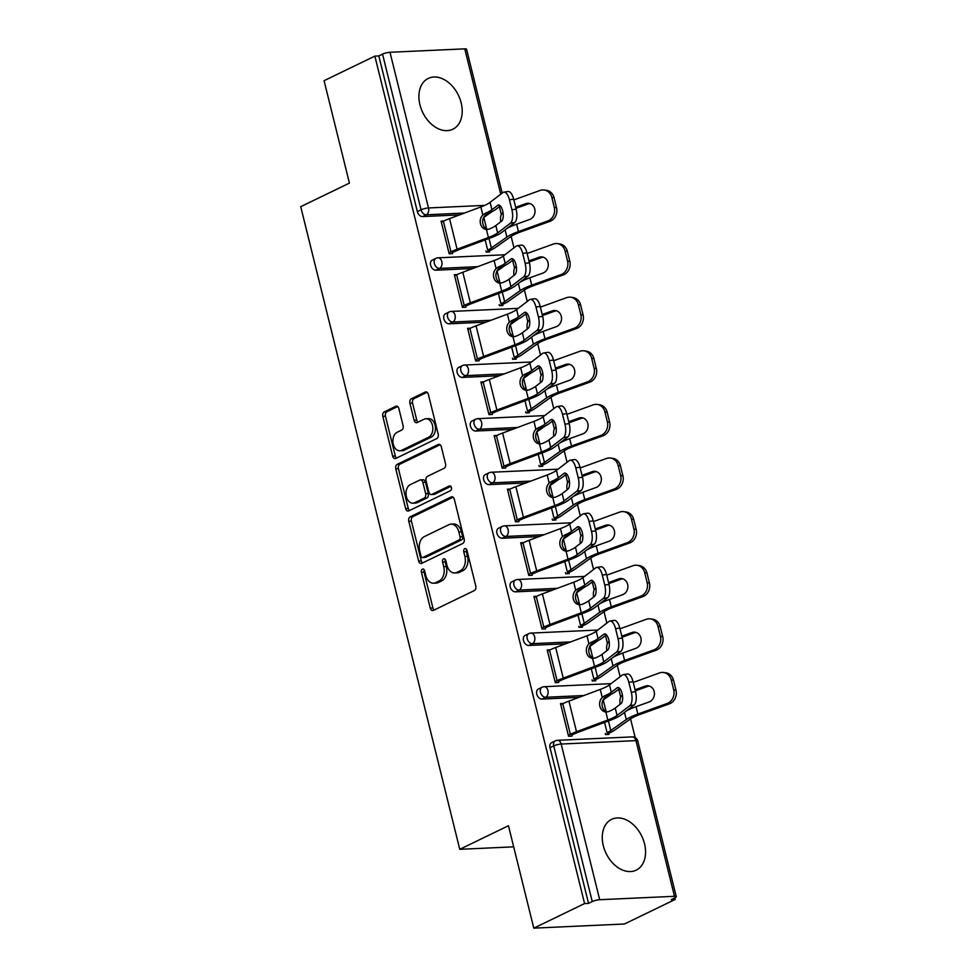 <?xml version="1.0" encoding="UTF-8"?>
<svg xmlns="http://www.w3.org/2000/svg" width="977" height="977" viewBox="0 0 977 977"><rect width="100%" height="100%" fill="white"/><g stroke="black" fill="none" stroke-linecap="round" stroke-linejoin="round"><path stroke-width="1.47" d="M422.418 569.151A2.491 1.698 -92.6 0 0 421.417 572.278L430.283 608.121A3.554 2.418 -92.6 0 0 432.713 610.564A3.554 2.418 -92.6 0 0 433.397 610.393L474.358 590.56A3.554 2.418 -92.6 0 0 475.799 586.09L466.933 550.246A2.491 1.698 -92.6 0 0 465.223 548.537A2.491 1.698 -92.6 0 0 464.759 548.659A2.491 1.698 -92.6 0 0 463.745 551.785L464.893 556.426A11.358 7.743 -92.6 0 1 460.277 570.751L456.87 572.4A11.358 7.743 -92.6 0 1 454.72 572.949A11.358 7.743 -92.6 0 1 446.916 565.133L445.768 560.493A2.491 1.698 -92.6 0 0 444.059 558.783A2.491 1.698 -92.6 0 0 443.582 558.905A2.491 1.698 -92.6 0 0 442.581 562.031L443.729 566.672A11.358 7.743 -92.6 0 1 439.113 580.997L435.705 582.646A11.358 7.743 -92.6 0 1 433.544 583.196A11.358 7.743 -92.6 0 1 425.74 575.38L424.592 570.739A2.491 1.698 -92.6 0 0 422.894 569.029A2.491 1.698 -92.6 0 0 422.418 569.151M424.25 569.896A2.491 1.698 -92.6 0 0 424.055 572.156L432.921 607.999A3.554 2.418 -92.6 0 0 434.142 610.027M466.591 549.404A2.491 1.698 -92.6 0 0 466.395 551.663L467.543 556.304L464.893 556.426M445.427 559.65A2.491 1.698 -92.6 0 0 445.219 561.909L446.367 566.55L443.729 566.672M419.939 104.771A28.211 19.809 64.2 0 0 452.852 129.22A28.211 19.809 64.2 0 0 461.168 102.89A28.211 19.809 64.2 0 0 428.256 78.429A28.211 19.809 64.2 0 0 419.939 104.771M603.298 845.691A28.211 19.809 64.2 0 0 636.21 870.141A28.211 19.809 64.2 0 0 644.527 843.798A28.211 19.809 64.2 0 0 611.614 819.349A28.211 19.809 64.2 0 0 603.298 845.691M398.872 408.594A3.554 2.418 -92.6 0 0 396.43 406.139A3.554 2.418 -92.6 0 0 395.758 406.322L384.266 411.879A3.554 2.418 -92.6 0 0 382.825 416.361L392.669 456.161A3.554 2.418 -92.6 0 0 395.111 458.604A3.554 2.418 -92.6 0 0 395.783 458.433L436.756 438.6A3.554 2.418 -92.6 0 0 438.197 434.118L428.341 394.317A3.554 2.418 -92.6 0 0 425.911 391.875A3.554 2.418 -92.6 0 0 425.239 392.046L411.354 398.775A3.554 2.418 -92.6 0 0 409.913 403.245L414.126 420.281A3.554 2.418 -92.6 0 0 416.568 422.723A3.554 2.418 -92.6 0 0 417.24 422.553L424.116 419.218A9.501 6.473 -92.6 0 1 425.923 418.754A9.501 6.473 -92.6 0 1 432.701 426.607A9.501 6.473 -92.6 0 1 428.585 437.269L401.62 450.324A9.501 6.473 -92.6 0 1 399.813 450.788A9.501 6.473 -92.6 0 1 393.035 442.935A9.501 6.473 -92.6 0 1 397.15 432.274L401.645 430.1A3.554 2.418 -92.6 0 0 403.086 425.618L398.872 408.594M674.484 896.3L635.966 740.627L561.177 744.047L599.695 899.719L674.484 896.3A5.422 1.111 166.1 0 1 676.279 896.678A5.422 1.111 166.1 0 1 674.973 897.802L671.26 899.597L675.229 899.414L624.45 923.998L533.796 928.15L508.455 825.736L459.764 849.318L300.721 206.684L349.424 183.102L324.071 80.7L374.863 56.116L584.588 903.566L588.545 903.383L592.257 901.588L553.727 745.915L550.027 747.71L588.545 903.383M533.796 928.15L584.588 903.566M410.23 516.784A3.554 2.418 -92.6 0 0 408.789 521.266L418.632 561.067A3.554 2.418 -92.6 0 0 421.075 563.509A3.554 2.418 -92.6 0 0 421.746 563.338L462.719 543.505A3.554 2.418 -92.6 0 0 464.16 539.035L454.305 499.223A3.554 2.418 -92.6 0 0 451.875 496.78A3.554 2.418 -92.6 0 0 451.191 496.951L410.23 516.784L412.868 516.662A3.554 2.418 -92.6 0 0 411.427 521.144L421.282 560.945A3.554 2.418 -92.6 0 0 422.491 562.972M405.65 508.614L395.807 468.813A3.554 2.418 -92.6 0 1 397.248 464.331L438.221 444.498A3.554 2.418 -92.6 0 1 438.893 444.327A3.554 2.418 -92.6 0 1 441.323 446.77L445.549 463.806A3.554 2.418 -92.6 0 1 444.095 468.288L427.486 476.324A3.554 2.418 -92.6 0 0 426.045 480.806L428.842 492.103A3.554 2.418 -92.6 0 0 431.284 494.545A3.554 2.418 -92.6 0 0 431.956 494.374L449.249 485.996A2.491 1.698 -92.6 0 1 449.725 485.874A2.491 1.698 -92.6 0 1 451.496 487.926A2.491 1.698 -92.6 0 1 450.421 490.723L408.765 510.886A3.554 2.418 -92.6 0 1 408.093 511.056A3.554 2.418 -92.6 0 1 405.65 508.614L408.301 508.492L398.445 468.691L395.807 468.813M459.764 849.318L513.682 846.839M599.695 899.719A5.422 1.111 166.1 0 0 592.257 901.588M374.863 56.116L378.82 55.933L382.532 54.138A5.422 1.111 -13.9 0 1 389.982 52.269L464.771 48.85A5.422 1.111 -13.9 0 1 466.554 49.229L502.166 193.116M511.142 236.397L513.975 247.84M524.417 290.01L527.25 301.453M537.68 343.623L540.513 355.054M550.955 397.236L553.776 408.667M564.217 450.837L567.051 462.28M577.48 504.45L580.314 515.893M590.755 558.062L593.576 569.506M604.018 611.675L606.851 623.106M617.281 665.276L620.114 676.719M630.556 718.889L635.184 737.598M674.838 897.863L675.229 899.414M608.732 733.324L609.001 734.411L605.569 734.57L605.3 733.483M572.009 736.108L568.565 736.267L560.493 703.611L563.265 703.489M435.852 270.189A5.422 3.81 -115.8 0 1 430.613 265.219A5.422 3.81 -115.8 0 1 432.213 260.151L435.925 258.355A5.422 3.81 -115.8 0 0 434.325 263.424A5.422 3.81 64.2 0 0 439.565 268.394L435.852 270.189L472.807 268.504M502.593 267.136L500.908 267.222M489.33 213.523L487.633 213.609M459.544 214.891L422.589 216.589A5.422 3.81 -115.8 0 1 417.35 211.606L421.063 209.811L382.532 54.138M378.82 55.933L417.35 211.606M550.027 747.71A5.422 3.81 -115.8 0 1 551.626 742.642L555.327 740.847A5.422 3.81 -115.8 0 0 553.727 745.915A5.422 1.111 166.1 0 1 561.177 744.047A5.422 3.7 -92.6 0 0 557.452 740.31A5.422 5.422 0 0 0 555.327 740.847M499.162 304.604L499.43 305.691L502.862 305.532L502.593 304.445M465.87 307.23L462.426 307.376L454.354 274.732L457.126 274.61M462.39 377.415A5.422 3.81 -115.8 0 1 457.151 372.445A5.422 3.81 -115.8 0 1 458.75 367.376L462.463 365.581A5.422 3.81 -115.8 0 0 460.863 370.649A5.422 3.81 64.2 0 0 466.102 375.62L462.39 377.415L499.345 375.718M529.131 374.362L527.433 374.435M525.699 411.83L525.968 412.905L529.4 412.746L529.131 411.671M492.396 414.443L488.964 414.602L480.892 381.958L483.664 381.824M488.927 484.629A5.422 3.81 -115.8 0 1 483.688 479.658A5.422 3.81 -115.8 0 1 485.288 474.59L489.001 472.795A5.422 3.81 -115.8 0 0 487.401 477.863A5.422 3.81 64.2 0 0 492.64 482.833L488.927 484.629L525.882 482.943M555.669 481.576L553.971 481.661M552.225 519.043L552.493 520.13L555.937 519.972L555.669 518.885M518.934 521.669L515.502 521.816L507.417 489.172L510.189 489.05M515.465 591.854A5.422 3.81 -115.8 0 1 510.214 586.884A5.422 3.81 -115.8 0 1 511.814 581.816L515.526 580.02A5.422 3.81 -115.8 0 0 513.926 585.089A5.422 3.81 64.2 0 0 519.166 590.059L515.465 591.854L552.408 590.157M582.194 588.801L580.509 588.875M578.763 626.269L579.031 627.344L582.463 627.185L582.194 626.11M545.471 628.883L542.04 629.041L533.955 596.397L536.727 596.263M541.991 699.08A5.422 3.81 -115.8 0 1 536.752 694.097A5.422 3.81 -115.8 0 1 538.351 689.041L542.064 687.234A5.422 3.81 -115.8 0 0 540.464 692.302A5.422 3.81 64.2 0 0 545.703 697.273L541.991 699.08L578.946 697.383M608.732 696.015L607.035 696.1M558.734 682.496L555.302 682.654L547.218 650.01L549.99 649.876M592.038 679.87L592.294 680.957L595.738 680.798L595.469 679.723M528.728 645.467A5.422 3.81 -115.8 0 1 523.489 640.497A5.422 3.81 -115.8 0 1 525.089 635.429L528.801 633.633A5.422 3.81 -115.8 0 0 527.201 638.689A5.422 3.81 64.2 0 0 532.441 643.672L528.728 645.467L565.683 643.77M595.469 642.414L593.772 642.487M532.209 575.27L528.765 575.429L520.692 542.785L523.464 542.662M565.5 572.656L565.768 573.743L569.2 573.584L568.932 572.498M502.19 538.242A5.422 3.81 -115.8 0 1 496.951 533.271A5.422 3.81 -115.8 0 1 498.551 528.203L502.263 526.408A5.422 3.81 -115.8 0 0 500.664 531.476A5.422 3.81 64.2 0 0 505.903 536.446L502.19 538.242L539.145 536.556M568.932 535.188L567.234 535.262M505.671 468.056L502.239 468.215L494.154 435.559L496.927 435.437M538.962 465.431L539.231 466.517L542.662 466.359L542.394 465.272M475.652 431.028A5.422 3.81 -115.8 0 1 470.413 426.045A5.422 3.81 -115.8 0 1 472.013 420.989L475.726 419.194A5.422 3.81 -115.8 0 0 474.126 424.25A5.422 3.81 64.2 0 0 479.365 429.233L475.652 431.028L512.607 429.33M542.394 427.963L540.708 428.048M479.133 360.831L475.701 360.989L467.617 328.345L470.389 328.223M512.424 358.217L512.693 359.292L516.137 359.145L515.868 358.058M449.127 323.802A5.422 3.81 -115.8 0 1 443.888 318.832A5.422 3.81 -115.8 0 1 445.488 313.764L449.188 311.968A5.422 3.81 -115.8 0 0 447.588 317.036A5.422 3.81 64.2 0 0 452.839 322.007L449.127 323.802L486.082 322.117M515.868 320.749L514.171 320.822M452.595 253.617L449.164 253.776L441.091 221.12L443.863 220.997M485.899 250.991L486.167 252.078L489.599 251.919L489.33 250.833M433.544 583.196L436.194 583.086A11.358 7.743 -92.6 0 0 438.343 582.524L435.705 582.646M446.367 566.55A11.358 7.743 -92.6 0 1 441.763 580.875L438.343 582.524M454.72 572.949L457.358 572.84A11.358 7.743 -92.6 0 0 459.508 572.278L456.87 572.4M467.543 556.304A11.358 7.743 -92.6 0 1 462.927 570.629L459.508 572.278M453.096 497.195L412.868 516.662M420.904 555.815A2.491 1.698 -92.6 0 0 422.614 557.525A2.491 1.698 -92.6 0 0 423.078 557.403L459.043 540A2.491 1.698 -92.6 0 0 460.057 536.861L458.848 531.976A11.358 7.743 -92.6 0 0 451.044 524.148A11.358 7.743 -92.6 0 0 448.883 524.698L424.311 536.605A11.358 7.743 -92.6 0 0 419.695 550.918L420.904 555.815M422.614 557.525L425.251 557.403A2.491 1.698 -92.6 0 0 425.728 557.281L423.078 557.403M451.044 524.148L453.682 524.026A11.358 7.743 -92.6 0 1 461.486 531.854L462.695 536.739A2.491 1.698 -92.6 0 1 461.681 539.878L425.728 557.281M440.114 444.743L399.886 464.209A3.554 2.418 -92.6 0 0 398.445 468.691M431.284 494.545L433.922 494.423A3.554 2.418 -92.6 0 0 434.594 494.252L450.824 486.399M410.242 484.677A9.501 6.473 -92.6 0 0 406.139 495.339A9.501 6.473 -92.6 0 0 412.917 503.179A9.501 6.473 -92.6 0 0 414.712 502.715L424.213 498.123A3.554 2.418 -92.6 0 0 425.654 493.641L422.858 482.345A3.554 2.418 -92.6 0 0 420.415 479.902A3.554 2.418 -92.6 0 0 419.744 480.073L410.242 484.677M412.917 503.179L415.555 503.057A9.501 6.473 -92.6 0 0 417.35 502.593L414.712 502.715M420.415 479.902L423.065 479.78A3.554 2.418 -92.6 0 1 425.496 482.223L428.292 493.519A3.554 2.418 -92.6 0 1 426.851 498.001L417.35 502.593M408.301 508.492A3.554 2.418 -92.6 0 0 409.51 510.519M399.813 450.788L402.463 450.666A9.501 6.473 -92.6 0 0 404.258 450.202L401.62 450.324M425.923 418.754L428.561 418.632A9.501 6.473 -92.6 0 1 435.339 426.485A9.501 6.473 -92.6 0 1 431.236 437.146L404.258 450.202M427.132 392.29L413.992 398.653A3.554 2.418 -92.6 0 0 412.55 403.122L416.764 420.159A3.554 2.418 -92.6 0 0 417.985 422.186M397.651 406.554L386.904 411.757A3.554 2.418 -92.6 0 0 385.463 416.239L395.319 456.039A3.554 2.418 -92.6 0 0 396.528 458.066M673.507 680.261L671.236 679.931A10.857 9.477 -81.9 0 0 663.615 672.494L665.887 672.811A10.857 9.477 98.1 0 1 673.507 680.261L675.974 690.226A10.857 9.477 98.1 0 1 669.367 703.831L640.118 714.382A24.23 4.97 166.1 0 0 634.122 716.874A24.23 4.97 166.1 0 0 630.434 718.974L614.936 729.941A28.944 5.935 -13.9 0 1 610.527 732.457L606.241 734.533M626.294 710.987A28.944 5.935 -13.9 0 1 628.858 709.644A28.944 5.935 -13.9 0 1 636.027 706.676L649.094 701.95A8.317 7.266 98.1 0 0 654.163 691.521A8.317 7.266 98.1 0 0 648.313 685.817A8.317 7.266 98.1 0 0 645.186 686.147L635.074 689.799M604.568 722.406L607.096 732.616A24.23 4.97 166.1 0 0 610.784 730.515L626.281 719.536A28.944 5.935 -13.9 0 1 630.678 717.033A28.944 5.935 -13.9 0 1 637.847 714.065L667.096 703.513A10.857 9.477 -81.9 0 0 673.703 689.896L675.974 690.226M620.139 704.295A8.317 3.774 82.2 0 1 620.7 696.98L622.031 695.38A28.944 5.935 -13.9 0 1 622.41 695.16M602.992 700.082A24.23 4.97 166.1 0 0 603.212 699.923L611.431 694.11M671.236 679.931L673.703 689.896M663.615 672.494A10.857 9.477 -81.9 0 0 659.524 672.921L633.255 682.41M649.436 686.086A8.317 7.266 -81.9 0 0 647.458 686.477L635.343 690.849M618.588 687.637L617.037 687.869A8.317 3.468 81.6 0 1 617.782 687.539A8.317 3.468 81.6 0 1 622.068 693.414A8.317 3.468 81.6 0 1 620.957 703.672L615.229 708.056A24.23 4.97 -13.9 0 1 611.15 710.45A24.23 4.97 -13.9 0 1 608.561 711.61L605.838 711.989A8.317 7.095 96.2 0 1 605.825 711.989A8.317 7.095 96.2 0 1 599.878 706.273A8.317 7.095 96.2 0 1 602.247 697.444L604.653 695.807L607.108 696.064A28.944 5.935 166.1 0 0 610.674 694.488A28.944 5.935 166.1 0 0 615.547 691.618L619.711 688.431M629.86 705.638A10.857 4.531 -98.4 0 0 631.313 692.266L635.538 691.643A10.857 4.531 81.6 0 1 634.085 705.015L629.86 705.638L617.061 715.445A24.23 4.97 -13.9 0 1 612.97 717.839A24.23 4.97 -13.9 0 1 607.828 720.012L576.503 731.7A28.944 5.935 166.1 0 0 570.36 734.301L568.321 735.278M571.765 735.119L573.792 734.142A24.23 4.97 -13.9 0 1 578.946 731.968L610.259 720.281A28.944 5.935 166.1 0 0 616.414 717.68A28.944 5.935 166.1 0 0 621.287 714.822L634.085 705.015M631.313 692.266L628.846 682.3A10.857 4.531 -98.4 0 0 623.253 674.631A10.857 4.531 -98.4 0 0 622.288 675.058L609.489 684.853A24.23 4.97 -13.9 0 1 605.41 687.258A24.23 4.97 -13.9 0 1 600.257 689.42L568.932 701.12A28.944 5.935 166.1 0 0 562.789 703.709L560.761 704.698M617.037 687.869L611.321 692.241A24.23 4.97 -13.9 0 1 607.23 694.647A24.23 4.97 -13.9 0 1 604.653 695.807M607.108 696.064L604.678 697.712A8.317 7.095 -83.8 0 0 602.32 706.542A8.317 7.095 -83.8 0 0 607.047 712.001M623.253 674.631L627.478 674.008A10.857 4.531 81.6 0 1 633.072 681.677L628.846 682.3M635.538 691.643L633.072 681.677M660.232 626.648L657.961 626.318A10.857 9.477 -81.9 0 0 650.352 618.881L652.624 619.21A10.857 9.477 98.1 0 1 660.232 626.648L662.699 636.613A10.857 9.477 98.1 0 1 656.104 650.23L626.855 660.77A24.23 4.97 166.1 0 0 620.847 663.261A24.23 4.97 166.1 0 0 617.159 665.361L601.661 676.34A28.944 5.935 -13.9 0 1 597.265 678.844L592.966 680.932M613.031 657.374A28.944 5.935 -13.9 0 1 615.583 656.031A28.944 5.935 -13.9 0 1 622.752 653.063L635.832 648.349A8.317 7.266 98.1 0 0 640.888 637.908A8.317 7.266 98.1 0 0 635.05 632.204A8.317 7.266 98.1 0 0 631.911 632.534L621.812 636.186M591.305 668.793L593.833 679.003A24.23 4.97 166.1 0 0 597.509 676.902L613.006 665.935A28.944 5.935 -13.9 0 1 617.415 663.42A28.944 5.935 -13.9 0 1 624.584 660.452L653.833 649.9A10.857 9.477 -81.9 0 0 660.428 636.283L662.699 636.613M606.876 650.682A8.317 3.774 82.2 0 1 607.425 643.367L608.756 641.779A28.944 5.935 -13.9 0 1 609.147 641.547M589.729 646.469A24.23 4.97 166.1 0 0 589.949 646.322L598.156 640.497M657.961 626.318L660.428 636.283M650.352 618.881A10.857 9.477 -81.9 0 0 646.261 619.308L619.98 628.797M636.174 632.473A8.317 7.266 -81.9 0 0 634.183 632.864L622.068 637.236M646.969 573.035L644.698 572.705A10.857 9.477 -81.9 0 0 637.077 565.268L639.349 565.598A10.857 9.477 98.1 0 1 646.969 573.035L649.436 583A10.857 9.477 98.1 0 1 642.829 596.617L613.593 607.169A24.23 4.97 166.1 0 0 607.584 609.648A24.23 4.97 166.1 0 0 603.896 611.761L588.398 622.728A28.944 5.935 -13.9 0 1 583.99 625.243L579.703 627.319M599.756 603.762A28.944 5.935 -13.9 0 1 602.32 602.418A28.944 5.935 -13.9 0 1 609.489 599.451L622.557 594.737A8.317 7.266 98.1 0 0 627.625 584.295A8.317 7.266 98.1 0 0 621.787 578.592A8.317 7.266 98.1 0 0 618.649 578.921L608.549 582.573M578.03 615.18L580.558 625.39A24.23 4.97 166.1 0 0 584.246 623.289L599.744 612.323A28.944 5.935 -13.9 0 1 604.152 609.807A28.944 5.935 -13.9 0 1 611.321 606.839L640.558 596.288A10.857 9.477 -81.9 0 0 647.165 582.671L649.436 583M593.613 597.069A8.317 3.774 82.2 0 1 594.163 589.754L595.494 588.166A28.944 5.935 -13.9 0 1 595.872 587.934M576.454 592.856A24.23 4.97 166.1 0 0 576.674 592.709L584.893 586.884M644.698 572.705L647.165 582.671M637.077 565.268A10.857 9.477 -81.9 0 0 632.998 565.707L606.717 575.184M622.911 578.86A8.317 7.266 -81.9 0 0 620.92 579.251L608.805 583.623M633.707 519.422L631.435 519.105A10.857 9.477 -81.9 0 0 623.814 511.667L626.086 511.985A10.857 9.477 98.1 0 1 633.707 519.422L636.174 529.387A10.857 9.477 98.1 0 1 629.567 543.004L600.318 553.556A24.23 4.97 166.1 0 0 594.309 556.047A24.23 4.97 166.1 0 0 590.633 558.148L575.135 569.115A28.944 5.935 -13.9 0 1 570.727 571.63L566.44 573.707M586.493 550.149A28.944 5.935 -13.9 0 1 589.046 548.805A28.944 5.935 -13.9 0 1 596.226 545.838L609.294 541.124A8.317 7.266 98.1 0 0 614.362 530.694A8.317 7.266 98.1 0 0 608.512 524.991A8.317 7.266 98.1 0 0 605.386 525.321L595.274 528.96M564.767 561.567L567.295 571.789A24.23 4.97 166.1 0 0 570.983 569.676L586.481 558.71A28.944 5.935 -13.9 0 1 590.877 556.194A28.944 5.935 -13.9 0 1 598.046 553.226L627.295 542.675A10.857 9.477 -81.9 0 0 633.902 529.07L636.174 529.387M580.338 543.456A8.317 3.774 82.2 0 1 580.888 536.141L582.219 534.553A28.944 5.935 -13.9 0 1 582.61 534.334M563.192 539.243A24.23 4.97 166.1 0 0 563.411 539.096L571.63 533.283M631.435 519.105L633.902 529.07M623.814 511.667A10.857 9.477 -81.9 0 0 619.723 512.095L593.454 521.571M609.636 525.247A8.317 7.266 -81.9 0 0 607.657 525.638L595.543 530.01M620.432 465.821L618.16 465.492A10.857 9.477 -81.9 0 0 610.552 458.054L612.823 458.372A10.857 9.477 98.1 0 1 620.432 465.821L622.899 475.787A10.857 9.477 98.1 0 1 616.304 489.392L587.055 499.943A24.23 4.97 166.1 0 0 581.046 502.434A24.23 4.97 166.1 0 0 577.358 504.535L561.86 515.502A28.944 5.935 -13.9 0 1 557.464 518.018L553.165 520.094M573.23 496.548A28.944 5.935 -13.9 0 1 575.783 495.205A28.944 5.935 -13.9 0 1 582.951 492.237L596.031 487.511A8.317 7.266 98.1 0 0 601.087 477.081A8.317 7.266 98.1 0 0 595.249 471.378A8.317 7.266 98.1 0 0 592.111 471.708L582.011 475.347M551.492 507.967L554.02 518.176A24.23 4.97 166.1 0 0 557.708 516.076L573.206 505.097A28.944 5.935 -13.9 0 1 577.615 502.593A28.944 5.935 -13.9 0 1 584.783 499.626L614.032 489.074A10.857 9.477 -81.9 0 0 620.627 475.457L622.899 475.787M567.075 489.856A8.317 3.774 82.2 0 1 567.625 482.54L568.956 480.94A28.944 5.935 -13.9 0 1 569.347 480.721M549.929 485.642A24.23 4.97 166.1 0 0 550.149 485.484L558.356 479.67M618.16 465.492L620.627 475.457M610.552 458.054A10.857 9.477 -81.9 0 0 606.461 458.482L580.179 467.959M596.373 471.647A8.317 7.266 -81.9 0 0 594.382 472.038L582.268 476.397M607.169 412.209L604.897 411.879A10.857 9.477 -81.9 0 0 597.277 404.441L599.548 404.771A10.857 9.477 98.1 0 1 607.169 412.209L609.636 422.174A10.857 9.477 98.1 0 1 603.029 435.779L573.78 446.33A24.23 4.97 166.1 0 0 567.784 448.822A24.23 4.97 166.1 0 0 564.095 450.922L548.598 461.901A28.944 5.935 -13.9 0 1 544.189 464.405L539.902 466.481M559.955 442.935A28.944 5.935 -13.9 0 1 562.52 441.592A28.944 5.935 -13.9 0 1 569.689 438.624L582.756 433.91A8.317 7.266 98.1 0 0 587.824 423.468A8.317 7.266 98.1 0 0 581.987 417.765A8.317 7.266 98.1 0 0 578.848 418.095L568.748 421.746M538.229 454.354L540.757 464.563A24.23 4.97 166.1 0 0 544.445 462.463L559.943 451.496A28.944 5.935 -13.9 0 1 564.34 448.98A28.944 5.935 -13.9 0 1 571.521 446.013L600.757 435.461A10.857 9.477 -81.9 0 0 607.364 421.844L609.636 422.174M553.812 436.243A8.317 3.774 82.2 0 1 554.362 428.927L555.693 427.34A28.944 5.935 -13.9 0 1 556.072 427.108M536.654 432.029A24.23 4.97 166.1 0 0 536.874 431.871L545.093 426.057M604.897 411.879L607.364 421.844M597.277 404.441A10.857 9.477 -81.9 0 0 593.186 404.869L566.916 414.358M583.098 418.034A8.317 7.266 -81.9 0 0 581.12 418.425L569.005 422.797M605.325 634.024L603.774 634.256A8.317 3.468 81.6 0 1 604.519 633.926A8.317 3.468 81.6 0 1 608.793 639.813A8.317 3.468 81.6 0 1 607.682 650.059L601.966 654.443A24.23 4.97 -13.9 0 1 597.875 656.837A24.23 4.97 -13.9 0 1 595.298 657.997L592.575 658.388A8.317 7.095 96.2 0 1 592.55 658.376A8.317 7.095 96.2 0 1 586.615 652.66A8.317 7.095 96.2 0 1 588.972 643.831L591.378 642.194L593.833 642.463A28.944 5.935 166.1 0 0 597.399 640.875A28.944 5.935 166.1 0 0 602.284 638.018L606.436 634.83M616.585 652.038A10.857 4.531 -98.4 0 0 618.038 638.653L622.264 638.03A10.857 4.531 81.6 0 1 620.81 651.415L616.585 652.038L603.798 661.832A24.23 4.97 -13.9 0 1 599.707 664.226A24.23 4.97 -13.9 0 1 594.566 666.399L563.24 678.099A28.944 5.935 166.1 0 0 557.098 680.688L555.058 681.677M558.49 681.519L560.529 680.529A24.23 4.97 -13.9 0 1 565.671 678.356L596.996 666.668A28.944 5.935 166.1 0 0 603.139 664.067A28.944 5.935 166.1 0 0 608.024 661.209L620.81 651.415M618.038 638.653L615.571 628.687A10.857 4.531 -98.4 0 0 609.99 621.018A10.857 4.531 -98.4 0 0 609.013 621.445L596.226 631.252A24.23 4.97 -13.9 0 1 592.135 633.646A24.23 4.97 -13.9 0 1 586.994 635.819L555.669 647.507A28.944 5.935 166.1 0 0 549.526 650.108L547.486 651.085M603.774 634.256L598.058 638.64A24.23 4.97 -13.9 0 1 593.967 641.034A24.23 4.97 -13.9 0 1 591.378 642.194M593.833 642.463L591.415 644.099A8.317 7.095 -83.8 0 0 589.046 652.929A8.317 7.095 -83.8 0 0 593.784 658.388M609.99 621.018L614.215 620.395A10.857 4.531 81.6 0 1 619.797 628.064L615.571 628.687M622.264 638.03L619.797 628.064M592.05 580.411L590.499 580.643A8.317 3.468 81.6 0 1 591.244 580.314A8.317 3.468 81.6 0 1 595.53 586.2A8.317 3.468 81.6 0 1 594.419 596.458L588.704 600.831A24.23 4.97 -13.9 0 1 584.612 603.236A24.23 4.97 -13.9 0 1 582.023 604.397L579.312 604.775A8.317 7.095 96.2 0 1 579.288 604.775A8.317 7.095 96.2 0 1 573.34 599.048A8.317 7.095 96.2 0 1 575.709 590.23L578.115 588.581L580.57 588.85A28.944 5.935 166.1 0 0 584.136 587.262A28.944 5.935 166.1 0 0 589.009 584.405L593.173 581.217M603.322 598.425A10.857 4.531 -98.4 0 0 604.775 585.052L609.001 584.429A10.857 4.531 81.6 0 1 607.547 597.802L603.322 598.425L590.523 608.219A24.23 4.97 -13.9 0 1 586.444 610.625A24.23 4.97 -13.9 0 1 581.291 612.787L549.978 624.486A28.944 5.935 166.1 0 0 543.823 627.075L541.795 628.064M545.227 627.906L547.267 626.916A24.23 4.97 -13.9 0 1 552.408 624.755L583.733 613.055A28.944 5.935 166.1 0 0 589.876 610.466A28.944 5.935 166.1 0 0 594.749 607.596L607.547 597.802M604.775 585.052L602.308 575.087A10.857 4.531 -98.4 0 0 596.727 567.417A10.857 4.531 -98.4 0 0 595.75 567.832L582.951 577.639A24.23 4.97 -13.9 0 1 578.872 580.033A24.23 4.97 -13.9 0 1 573.719 582.207L542.406 593.894A28.944 5.935 166.1 0 0 536.263 596.495L534.224 597.472M590.499 580.643L584.783 585.028A24.23 4.97 -13.9 0 1 580.704 587.421A24.23 4.97 -13.9 0 1 578.115 588.581M580.57 588.85L578.14 590.487A8.317 7.095 -83.8 0 0 575.783 599.316A8.317 7.095 -83.8 0 0 580.509 604.775M596.727 567.417L600.953 566.794A10.857 4.531 81.6 0 1 606.534 574.464L602.308 575.087M609.001 584.429L606.534 574.464M578.787 526.811L577.236 527.03A8.317 3.468 81.6 0 1 577.981 526.713A8.317 3.468 81.6 0 1 582.268 532.587A8.317 3.468 81.6 0 1 581.144 542.846L575.429 547.218A24.23 4.97 -13.9 0 1 571.35 549.624A24.23 4.97 -13.9 0 1 568.761 550.784L566.037 551.162A8.317 7.095 96.2 0 1 566.025 551.162A8.317 7.095 96.2 0 1 560.077 545.447A8.317 7.095 96.2 0 1 562.447 536.617L564.853 534.969L567.307 535.237A28.944 5.935 166.1 0 0 570.873 533.65A28.944 5.935 166.1 0 0 575.746 530.792L579.911 527.604M590.047 544.812A10.857 4.531 -98.4 0 0 591.512 531.439L595.738 530.816A10.857 4.531 81.6 0 1 594.285 544.189L590.047 544.812L577.26 554.606A24.23 4.97 -13.9 0 1 573.169 557.012A24.23 4.97 -13.9 0 1 568.028 559.186L536.703 570.873A28.944 5.935 166.1 0 0 530.56 573.462L528.52 574.452M531.964 574.293L533.992 573.316A24.23 4.97 -13.9 0 1 539.145 571.142L570.458 559.442A28.944 5.935 166.1 0 0 576.613 556.853A28.944 5.935 166.1 0 0 581.486 553.983L594.285 544.189M591.512 531.439L589.046 521.474A10.857 4.531 -98.4 0 0 583.452 513.804A10.857 4.531 -98.4 0 0 582.487 514.232L569.689 524.026A24.23 4.97 -13.9 0 1 565.61 526.42A24.23 4.97 -13.9 0 1 560.456 528.594L529.131 540.293A28.944 5.935 166.1 0 0 522.988 542.882L520.961 543.871M577.236 527.03L571.521 531.415A24.23 4.97 -13.9 0 1 567.429 533.808A24.23 4.97 -13.9 0 1 564.853 534.969M567.307 535.237L564.877 536.874A8.317 7.095 -83.8 0 0 562.508 545.703A8.317 7.095 -83.8 0 0 567.246 551.162M583.452 513.804L587.678 513.181A10.857 4.531 81.6 0 1 593.271 520.851L589.046 521.474M595.738 530.816L593.271 520.851M565.524 473.198L563.973 473.43A8.317 3.468 81.6 0 1 564.718 473.1A8.317 3.468 81.6 0 1 568.993 478.974A8.317 3.468 81.6 0 1 567.881 489.233L562.166 493.617A24.23 4.97 -13.9 0 1 558.075 496.011A24.23 4.97 -13.9 0 1 555.498 497.171L552.774 497.549A8.317 7.095 96.2 0 1 552.75 497.549A8.317 7.095 96.2 0 1 546.815 491.834A8.317 7.095 96.2 0 1 549.172 483.004L551.578 481.368L554.032 481.624A28.944 5.935 166.1 0 0 557.598 480.049A28.944 5.935 166.1 0 0 562.483 477.179L566.636 473.992M576.784 491.199A10.857 4.531 -98.4 0 0 578.237 477.826L582.463 477.203A10.857 4.531 81.6 0 1 581.01 490.576L576.784 491.199L563.998 501.006A24.23 4.97 -13.9 0 1 559.906 503.399A24.23 4.97 -13.9 0 1 554.753 505.573L523.44 517.26A28.944 5.935 166.1 0 0 517.297 519.862L515.258 520.839M518.689 520.68L520.729 519.703A24.23 4.97 -13.9 0 1 525.87 517.529L557.195 505.83A28.944 5.935 166.1 0 0 563.338 503.24A28.944 5.935 166.1 0 0 568.223 500.383L581.01 490.576M578.237 477.826L575.771 467.861A10.857 4.531 -98.4 0 0 570.189 460.191A10.857 4.531 -98.4 0 0 569.212 460.619L556.426 470.413A24.23 4.97 -13.9 0 1 552.335 472.819A24.23 4.97 -13.9 0 1 547.193 474.981L515.868 486.68A28.944 5.935 166.1 0 0 509.725 489.269L507.686 490.259M563.973 473.43L558.246 477.802A24.23 4.97 -13.9 0 1 554.167 480.208A24.23 4.97 -13.9 0 1 551.578 481.368M554.032 481.624L551.614 483.273A8.317 7.095 -83.8 0 0 549.245 492.103A8.317 7.095 -83.8 0 0 553.983 497.549M570.189 460.191L574.415 459.569A10.857 4.531 81.6 0 1 579.996 467.238L575.771 467.861M582.463 477.203L579.996 467.238M552.249 419.585L550.698 419.817A8.317 3.468 81.6 0 1 551.443 419.487A8.317 3.468 81.6 0 1 555.73 425.361A8.317 3.468 81.6 0 1 554.618 435.62L548.891 440.004A24.23 4.97 -13.9 0 1 544.812 442.398A24.23 4.97 -13.9 0 1 542.223 443.558L539.512 443.937A8.317 7.095 96.2 0 1 539.487 443.937A8.317 7.095 96.2 0 1 533.54 438.221A8.317 7.095 96.2 0 1 535.909 429.392L538.315 427.755L540.769 428.024A28.944 5.935 166.1 0 0 544.336 426.436A28.944 5.935 166.1 0 0 549.208 423.566L553.373 420.391M563.521 437.598A10.857 4.531 -98.4 0 0 564.975 424.213L569.2 423.591A10.857 4.531 81.6 0 1 567.747 436.975L563.521 437.598L550.723 447.393A24.23 4.97 -13.9 0 1 546.644 449.786A24.23 4.97 -13.9 0 1 541.49 451.96L510.165 463.66A28.944 5.935 166.1 0 0 504.022 466.249L501.995 467.238M505.427 467.079L507.466 466.09A24.23 4.97 -13.9 0 1 512.607 463.916L543.933 452.229A28.944 5.935 166.1 0 0 550.075 449.628A28.944 5.935 166.1 0 0 554.948 446.77L567.747 436.975M564.975 424.213L562.508 414.248A10.857 4.531 -98.4 0 0 556.914 406.579A10.857 4.531 -98.4 0 0 555.95 407.006L543.151 416.8A24.23 4.97 -13.9 0 1 539.072 419.206A24.23 4.97 -13.9 0 1 533.918 421.38L502.605 433.067A28.944 5.935 166.1 0 0 496.45 435.657L494.423 436.646M550.698 419.817L544.983 424.189A24.23 4.97 -13.9 0 1 540.904 426.595A24.23 4.97 -13.9 0 1 538.315 427.755M540.769 428.024L538.339 429.66A8.317 7.095 -83.8 0 0 535.982 438.49A8.317 7.095 -83.8 0 0 540.708 443.949M556.914 406.579L561.152 405.956A10.857 4.531 81.6 0 1 566.733 413.625L562.508 414.248M569.2 423.591L566.733 413.625M593.906 358.596L591.635 358.266A10.857 9.477 -81.9 0 0 584.014 350.828L586.285 351.158A10.857 9.477 98.1 0 1 593.906 358.596L596.361 368.561A10.857 9.477 98.1 0 1 589.766 382.178L560.517 392.73A24.23 4.97 166.1 0 0 554.509 395.209A24.23 4.97 166.1 0 0 550.833 397.321L535.323 408.288A28.944 5.935 -13.9 0 1 530.926 410.804L526.627 412.88M546.693 389.322A28.944 5.935 -13.9 0 1 549.245 387.979A28.944 5.935 -13.9 0 1 556.426 385.011L569.493 380.297A8.317 7.266 98.1 0 0 574.549 369.856A8.317 7.266 98.1 0 0 568.712 364.152A8.317 7.266 98.1 0 0 565.585 364.482L555.473 368.134M524.967 400.741L527.495 410.951A24.23 4.97 166.1 0 0 531.183 408.85L546.68 397.883A28.944 5.935 -13.9 0 1 551.077 395.367A28.944 5.935 -13.9 0 1 558.246 392.4L587.495 381.848A10.857 9.477 -81.9 0 0 594.101 368.231L596.361 368.561M540.537 382.63A8.317 3.774 82.2 0 1 541.087 375.315L542.418 373.727A28.944 5.935 -13.9 0 1 542.809 373.495M523.391 378.417A24.23 4.97 166.1 0 0 523.611 378.27L531.83 372.445M591.635 358.266L594.101 368.231M584.014 350.828A10.857 9.477 -81.9 0 0 579.923 351.268L553.641 360.745M569.835 364.421A8.317 7.266 -81.9 0 0 567.845 364.812L555.73 369.184M538.986 365.972L537.435 366.204A8.317 3.468 81.6 0 1 538.18 365.874A8.317 3.468 81.6 0 1 542.467 371.761A8.317 3.468 81.6 0 1 541.343 382.007L535.628 386.391A24.23 4.97 -13.9 0 1 531.549 388.785A24.23 4.97 -13.9 0 1 528.96 389.945L526.237 390.336A8.317 7.095 96.2 0 1 526.224 390.336A8.317 7.095 96.2 0 1 520.277 384.608A8.317 7.095 96.2 0 1 522.634 375.779L525.052 374.142L527.507 374.411A28.944 5.935 166.1 0 0 531.061 372.823A28.944 5.935 166.1 0 0 535.946 369.965L540.11 366.778M550.246 383.985A10.857 4.531 -98.4 0 0 551.7 370.601L555.937 369.978A10.857 4.531 81.6 0 1 554.484 383.363L550.246 383.985L537.46 393.78A24.23 4.97 -13.9 0 1 533.369 396.173A24.23 4.97 -13.9 0 1 528.227 398.347L496.902 410.047A28.944 5.935 166.1 0 0 490.759 412.636L488.72 413.625M492.164 413.466L494.191 412.477A24.23 4.97 -13.9 0 1 499.345 410.303L530.658 398.616A28.944 5.935 166.1 0 0 536.813 396.027A28.944 5.935 166.1 0 0 541.685 393.157L554.484 383.363M551.7 370.601L549.233 360.635A10.857 4.531 -98.4 0 0 543.652 352.966A10.857 4.531 -98.4 0 0 542.687 353.393L529.888 363.2A24.23 4.97 -13.9 0 1 525.797 365.593A24.23 4.97 -13.9 0 1 520.656 367.767L489.33 379.455A28.944 5.935 166.1 0 0 483.188 382.056L481.16 383.033M537.435 366.204L531.72 370.588A24.23 4.97 -13.9 0 1 527.629 372.982A24.23 4.97 -13.9 0 1 525.052 374.142M527.507 374.411L525.076 376.047A8.317 7.095 -83.8 0 0 522.707 384.877A8.317 7.095 -83.8 0 0 527.446 390.336M543.652 352.966L547.877 352.343A10.857 4.531 81.6 0 1 553.471 360.012L549.233 360.635M555.937 369.978L553.471 360.012M580.631 304.983L578.36 304.665A10.857 9.477 -81.9 0 0 570.751 297.216L573.023 297.545A10.857 9.477 98.1 0 1 580.631 304.983L583.098 314.948A10.857 9.477 98.1 0 1 576.491 328.565L547.254 339.117A24.23 4.97 166.1 0 0 541.246 341.596A24.23 4.97 166.1 0 0 537.558 343.709L522.06 354.675A28.944 5.935 -13.9 0 1 517.663 357.191L513.365 359.267M533.43 335.709A28.944 5.935 -13.9 0 1 535.982 334.366A28.944 5.935 -13.9 0 1 543.151 331.398L556.231 326.684A8.317 7.266 98.1 0 0 561.287 316.255A8.317 7.266 98.1 0 0 555.449 310.539A8.317 7.266 98.1 0 0 552.31 310.881L542.211 314.521M511.692 347.128L514.22 357.35A24.23 4.97 166.1 0 0 517.908 355.237L533.405 344.27A28.944 5.935 -13.9 0 1 537.814 341.755A28.944 5.935 -13.9 0 1 544.983 338.787L574.232 328.235A10.857 9.477 -81.9 0 0 580.827 314.631L583.098 314.948M527.275 329.017A8.317 3.774 82.2 0 1 527.824 321.702L529.155 320.114A28.944 5.935 -13.9 0 1 529.546 319.894M510.128 324.804A24.23 4.97 166.1 0 0 510.336 324.657L518.555 318.844M578.36 304.665L580.827 314.631M570.751 297.216A10.857 9.477 -81.9 0 0 566.66 297.655L540.379 307.132M556.572 310.808A8.317 7.266 -81.9 0 0 554.582 311.199L542.467 315.571M525.724 312.371L524.173 312.591A8.317 3.468 81.6 0 1 524.918 312.274A8.317 3.468 81.6 0 1 529.192 318.148A8.317 3.468 81.6 0 1 528.081 328.406L522.365 332.778A24.23 4.97 -13.9 0 1 518.274 335.184A24.23 4.97 -13.9 0 1 515.697 336.344L512.974 336.723A8.317 7.095 96.2 0 1 512.949 336.723A8.317 7.095 96.2 0 1 507.014 331.008A8.317 7.095 96.2 0 1 509.371 322.178L511.777 320.529L514.232 320.798A28.944 5.935 166.1 0 0 517.798 319.21A28.944 5.935 166.1 0 0 522.683 316.353L526.835 313.165M536.984 330.373A10.857 4.531 -98.4 0 0 538.437 317L542.662 316.377A10.857 4.531 81.6 0 1 541.209 329.75L536.984 330.373L524.185 340.167A24.23 4.97 -13.9 0 1 520.106 342.573A24.23 4.97 -13.9 0 1 514.952 344.747L483.639 356.434A28.944 5.935 166.1 0 0 477.484 359.023L475.457 360.012M478.889 359.854L480.928 358.864A24.23 4.97 -13.9 0 1 486.07 356.703L517.395 345.003A28.944 5.935 166.1 0 0 523.538 342.414A28.944 5.935 166.1 0 0 528.423 339.544L541.209 329.75M538.437 317L535.97 307.034A10.857 4.531 -98.4 0 0 530.389 299.365A10.857 4.531 -98.4 0 0 529.412 299.792L516.625 309.587A24.23 4.97 -13.9 0 1 512.534 311.981A24.23 4.97 -13.9 0 1 507.393 314.154L476.068 325.854A28.944 5.935 166.1 0 0 469.925 328.443L467.885 329.432M524.173 312.591L518.445 316.975A24.23 4.97 -13.9 0 1 514.366 319.369A24.23 4.97 -13.9 0 1 511.777 320.529M514.232 320.798L511.814 322.434A8.317 7.095 -83.8 0 0 509.444 331.264A8.317 7.095 -83.8 0 0 514.171 336.723M530.389 299.365L534.614 298.742A10.857 4.531 81.6 0 1 540.196 306.412L535.97 307.034M542.662 316.377L540.196 306.412M567.368 251.37L565.097 251.052A10.857 9.477 -81.9 0 0 557.476 243.615L559.748 243.932A10.857 9.477 98.1 0 1 567.368 251.37L569.835 261.347A10.857 9.477 98.1 0 1 563.228 274.952L533.979 285.504A24.23 4.97 166.1 0 0 527.983 287.995A24.23 4.97 166.1 0 0 524.295 290.096L508.797 301.063A28.944 5.935 -13.9 0 1 504.388 303.578L500.102 305.654M520.155 282.109A28.944 5.935 -13.9 0 1 522.719 280.765A28.944 5.935 -13.9 0 1 529.888 277.786L542.956 273.071A8.317 7.266 98.1 0 0 548.024 262.642A8.317 7.266 98.1 0 0 542.186 256.939A8.317 7.266 98.1 0 0 539.048 257.269L528.936 260.908M498.429 293.527L500.957 303.737A24.23 4.97 166.1 0 0 504.645 301.637L520.143 290.657A28.944 5.935 -13.9 0 1 524.539 288.154A28.944 5.935 -13.9 0 1 531.72 285.174L560.957 274.635A10.857 9.477 -81.9 0 0 567.564 261.018L569.835 261.347M514.012 275.416A8.317 3.774 82.2 0 1 514.561 268.101L515.893 266.501A28.944 5.935 -13.9 0 1 516.271 266.281M496.853 271.191A24.23 4.97 166.1 0 0 497.073 271.044L505.292 265.231M565.097 251.052L567.564 261.018M557.476 243.615A10.857 9.477 -81.9 0 0 553.385 244.042L527.116 253.519M543.297 257.195A8.317 7.266 -81.9 0 0 541.319 257.586L529.204 261.958M512.449 258.758L510.898 258.99A8.317 3.468 81.6 0 1 511.643 258.661A8.317 3.468 81.6 0 1 515.929 264.535A8.317 3.468 81.6 0 1 514.818 274.793L509.09 279.178A24.23 4.97 -13.9 0 1 505.011 281.571A24.23 4.97 -13.9 0 1 502.422 282.732L499.711 283.11A8.317 7.095 96.2 0 1 499.687 283.11A8.317 7.095 96.2 0 1 493.739 277.395A8.317 7.095 96.2 0 1 496.108 268.565L498.514 266.916L500.969 267.185A28.944 5.935 166.1 0 0 504.535 265.61A28.944 5.935 166.1 0 0 509.408 262.74L513.572 259.552M523.721 276.76A10.857 4.531 -98.4 0 0 525.174 263.387L529.4 262.764A10.857 4.531 81.6 0 1 527.946 276.137L523.721 276.76L510.922 286.566A24.23 4.97 -13.9 0 1 506.843 288.96A24.23 4.97 -13.9 0 1 501.69 291.134L470.364 302.821A28.944 5.935 166.1 0 0 464.222 305.422L462.194 306.399M465.626 306.241L467.653 305.264A24.23 4.97 -13.9 0 1 472.807 303.09L504.132 291.39A28.944 5.935 166.1 0 0 510.275 288.801A28.944 5.935 166.1 0 0 515.148 285.943L527.946 276.137M525.174 263.387L522.707 253.422A10.857 4.531 -98.4 0 0 517.114 245.752A10.857 4.531 -98.4 0 0 516.149 246.18L503.35 255.974A24.23 4.97 -13.9 0 1 499.271 258.38A24.23 4.97 -13.9 0 1 494.118 260.541L462.805 272.241A28.944 5.935 166.1 0 0 456.65 274.83L454.623 275.819M510.898 258.99L505.182 263.363A24.23 4.97 -13.9 0 1 501.091 265.768A24.23 4.97 -13.9 0 1 498.514 266.916M500.969 267.185L498.539 268.834A8.317 7.095 -83.8 0 0 496.182 277.651A8.317 7.095 -83.8 0 0 500.908 283.11M517.114 245.752L521.352 245.129A10.857 4.531 81.6 0 1 526.933 252.799L522.707 253.422M529.4 262.764L526.933 252.799M554.093 197.769L551.834 197.439A10.857 9.477 -81.9 0 0 544.213 190.002L546.485 190.332A10.857 9.477 98.1 0 1 554.093 197.769L556.56 207.735A10.857 9.477 98.1 0 1 549.966 221.339L520.717 231.891A24.23 4.97 166.1 0 0 514.708 234.382A24.23 4.97 166.1 0 0 511.02 236.483L495.522 247.45A28.944 5.935 -13.9 0 1 491.126 249.965L486.827 252.042M506.892 228.496A28.944 5.935 -13.9 0 1 509.444 227.153A28.944 5.935 -13.9 0 1 516.613 224.185L529.693 219.471A8.317 7.266 98.1 0 0 534.749 209.029A8.317 7.266 98.1 0 0 528.911 203.326A8.317 7.266 98.1 0 0 525.785 203.656L515.673 207.307M485.166 239.915L487.694 250.124A24.23 4.97 166.1 0 0 491.37 248.024L506.88 237.057A28.944 5.935 -13.9 0 1 511.276 234.541A28.944 5.935 -13.9 0 1 518.445 231.573L547.694 221.022A10.857 9.477 -81.9 0 0 554.301 207.405L556.56 207.735M500.737 221.803A8.317 3.774 82.2 0 1 501.286 214.488L502.618 212.901A28.944 5.935 -13.9 0 1 503.008 212.668M483.591 217.59A24.23 4.97 166.1 0 0 483.81 217.431L492.029 211.618M551.834 197.439L554.301 207.405M544.213 190.002A10.857 9.477 -81.9 0 0 540.122 190.43L513.841 199.919M530.035 203.595A8.317 7.266 -81.9 0 0 528.044 203.985L515.929 208.357M499.186 205.146L497.635 205.378A8.317 3.468 81.6 0 1 498.38 205.048A8.317 3.468 81.6 0 1 502.666 210.922A8.317 3.468 81.6 0 1 501.543 221.181L495.827 225.565A24.23 4.97 -13.9 0 1 491.736 227.959A24.23 4.97 -13.9 0 1 489.159 229.119L486.436 229.497A8.317 7.095 96.2 0 1 486.424 229.497A8.317 7.095 96.2 0 1 480.476 223.782A8.317 7.095 96.2 0 1 482.833 214.952L485.251 213.316L487.706 213.584A28.944 5.935 166.1 0 0 491.26 211.997A28.944 5.935 166.1 0 0 496.145 209.127L500.309 205.952M510.446 223.147A10.857 4.531 -98.4 0 0 511.899 209.774L516.137 209.151A10.857 4.531 81.6 0 1 514.684 222.536L510.446 223.147L497.659 232.953A24.23 4.97 -13.9 0 1 493.568 235.347A24.23 4.97 -13.9 0 1 488.427 237.521L457.102 249.22A28.944 5.935 166.1 0 0 450.959 251.81L448.919 252.787M452.363 252.64L454.39 251.651A24.23 4.97 -13.9 0 1 459.544 249.477L490.857 237.79A28.944 5.935 166.1 0 0 497 235.188A28.944 5.935 166.1 0 0 501.885 232.331L514.684 222.536M511.899 209.774L509.432 199.809A10.857 4.531 -98.4 0 0 503.851 192.139A10.857 4.531 -98.4 0 0 502.886 192.567L490.088 202.361A24.23 4.97 -13.9 0 1 485.996 204.767A24.23 4.97 -13.9 0 1 480.855 206.941L449.53 218.628A28.944 5.935 166.1 0 0 443.387 221.217L441.348 222.206M497.635 205.378L491.919 209.75A24.23 4.97 -13.9 0 1 487.828 212.156A24.23 4.97 -13.9 0 1 485.251 213.316M487.706 213.584L485.276 215.221A8.317 7.095 -83.8 0 0 482.907 224.051A8.317 7.095 -83.8 0 0 487.645 229.51M503.851 192.139L508.077 191.516A10.857 4.531 81.6 0 1 513.67 199.186L509.432 199.809M516.137 209.151L513.67 199.186M424.055 572.156L421.417 572.278M466.395 551.663L463.745 551.785M445.219 561.909L442.581 562.031M676.279 896.678L637.749 741.006A5.422 1.111 166.1 0 0 635.966 740.627A5.422 3.7 -92.6 0 0 632.241 736.89L557.452 740.31M389.982 52.269L428.5 207.954L484.677 205.378M500.737 194.203L464.771 48.85M464.502 213.035L426.302 214.793A5.422 3.81 64.2 0 1 421.063 209.811A5.422 1.111 -13.9 0 1 428.5 207.954A5.422 3.7 87.4 0 1 426.302 214.793L422.589 216.589M583.916 695.526L545.703 697.273A5.422 3.7 87.4 0 0 547.902 690.446A5.422 3.7 -92.6 0 0 544.177 686.709A5.422 5.422 0 0 0 542.064 687.234M570.641 641.913L532.441 643.672A5.422 3.7 87.4 0 0 534.639 636.833A5.422 3.7 -92.6 0 0 530.914 633.096A5.422 5.422 0 0 0 528.801 633.633M557.378 588.313L519.166 590.059A5.422 3.7 87.4 0 0 521.376 583.22A5.422 3.7 -92.6 0 0 517.651 579.483A5.422 5.422 0 0 0 515.526 580.02M544.116 534.7L505.903 536.446A5.422 3.7 87.4 0 0 508.101 529.607A5.422 3.7 -92.6 0 0 504.376 525.87A5.422 5.422 0 0 0 502.263 526.408M530.841 481.087L492.64 482.833A5.422 3.7 87.4 0 0 494.838 475.994A5.422 3.7 -92.6 0 0 491.113 472.257A5.422 5.422 0 0 0 489.001 472.795M517.578 427.474L479.365 429.233A5.422 3.7 87.4 0 0 481.576 422.394A5.422 3.7 -92.6 0 0 477.838 418.657A5.422 5.422 0 0 0 475.726 419.194M504.303 373.873L466.102 375.62A5.422 3.7 87.4 0 0 468.301 368.781A5.422 3.7 -92.6 0 0 464.576 365.044A5.422 5.422 0 0 0 462.463 365.581M491.04 320.261L452.839 322.007A5.422 3.7 87.4 0 0 455.038 315.168A5.422 3.7 -92.6 0 0 451.313 311.431A5.422 5.422 0 0 0 449.188 311.968M477.777 266.648L439.565 268.394A5.422 3.7 87.4 0 0 441.775 261.555A5.422 3.7 -92.6 0 0 438.038 257.818A5.422 5.422 0 0 0 435.925 258.355M441.763 580.875L439.113 580.997M462.927 570.629L460.277 570.751M432.921 607.999L430.283 608.121M452.559 496.89L451.191 496.951M421.282 560.945L418.632 561.067M411.427 521.144L408.789 521.266M461.681 539.878L459.043 540M462.695 536.739L460.057 536.861M461.486 531.854L458.848 531.976M399.886 464.209L397.248 464.331M439.577 444.437L438.221 444.498M434.594 494.252L431.956 494.374M450.202 485.96L449.249 485.996M426.851 498.001L424.213 498.123M428.292 493.519L425.654 493.641M425.496 482.223L422.858 482.345M431.236 437.146L428.585 437.269M416.764 420.159L414.126 420.281M412.55 403.122L409.913 403.245M413.992 398.653L411.354 398.775M426.595 391.985L425.239 392.046M395.319 456.039L392.669 456.161M385.463 416.239L382.825 416.361M386.904 411.757L384.266 411.879M397.114 406.249L395.758 406.322M636.027 706.676L637.847 714.065M618.759 689.164L620.7 696.98M603.212 699.923L606.106 711.598M608.415 720.965L610.784 730.515M624.498 712.355L626.281 719.536M669.367 703.831L667.096 703.513M647.458 686.477L645.186 686.147M607.828 720.012L605.838 711.989M602.247 697.444L600.257 689.42M611.321 692.241L609.489 684.853M617.061 715.445L615.229 708.056M576.503 731.7L568.932 701.12M570.36 734.301L562.789 703.709M622.752 653.063L624.584 660.452M605.496 635.551L607.425 643.367M589.949 646.322L592.831 657.997M595.152 667.352L597.509 676.902M611.236 658.742L613.006 665.935M656.104 650.23L653.833 649.9M634.183 632.864L631.911 632.534M609.489 599.451L611.321 606.839M592.221 581.938L594.163 589.754M576.674 592.709L579.569 604.384M581.889 613.739L584.246 623.289M597.973 605.142L599.744 612.323M642.829 596.617L640.558 596.288M620.92 579.251L618.649 578.921M596.226 545.838L598.046 553.226M578.958 528.337L580.888 536.141M563.411 539.096L566.294 550.772M568.614 560.139L570.983 569.676M584.698 551.529L586.481 558.71M629.567 543.004L627.295 542.675M607.657 525.638L605.386 525.321M582.951 492.237L584.783 499.626M565.695 474.724L567.625 482.54M550.149 485.484L553.031 497.159M555.351 506.526L557.708 516.076M571.435 497.916L573.206 505.097M616.304 489.392L614.032 489.074M594.382 472.038L592.111 471.708M569.689 438.624L571.521 446.013M552.42 421.111L554.362 428.927M536.874 431.871L539.768 443.546M542.076 452.913L544.445 462.463M558.16 444.303L559.943 451.496M603.029 435.779L600.757 435.461M581.12 418.425L578.848 418.095M594.566 666.399L592.575 658.388M588.972 643.831L586.994 635.819M598.058 638.64L596.226 631.252M603.798 661.832L601.966 654.443M563.24 678.099L555.669 647.507M557.098 680.688L549.526 650.108M581.291 612.787L579.312 604.775M575.709 590.23L573.719 582.207M584.783 585.028L582.951 577.639M590.523 608.219L588.704 600.831M549.978 624.486L542.406 593.894M543.823 627.075L536.263 596.495M568.028 559.186L566.037 551.162M562.447 536.617L560.456 528.594M571.521 531.415L569.689 524.026M577.26 554.606L575.429 547.218M536.703 570.873L529.131 540.293M530.56 573.462L522.988 542.882M554.753 505.573L552.774 497.549M549.172 483.004L547.193 474.981M558.246 477.802L556.426 470.413M563.998 501.006L562.166 493.617M523.44 517.26L515.868 486.68M517.297 519.862L509.725 489.269M541.49 451.96L539.512 443.937M535.909 429.392L533.918 421.38M544.983 424.189L543.151 416.8M550.723 447.393L548.891 440.004M510.165 463.66L502.605 433.067M504.022 466.249L496.45 435.657M556.426 385.011L558.246 392.4M539.157 367.499L541.087 375.315M523.611 378.27L526.493 389.945M528.813 399.3L531.183 408.85M544.897 390.702L546.68 397.883M589.766 382.178L587.495 381.848M567.845 364.812L565.585 364.482M528.227 398.347L526.237 390.336M522.634 375.779L520.656 367.767M531.72 370.588L529.888 363.2M537.46 393.78L535.628 386.391M496.902 410.047L489.33 379.455M490.759 412.636L483.188 382.056M543.151 331.398L544.983 338.787M525.895 313.886L527.824 321.702M510.336 324.657L513.23 336.332M515.551 345.699L517.908 355.237M531.635 337.089L533.405 344.27M576.491 328.565L574.232 328.235M554.582 311.199L552.31 310.881M514.952 344.747L512.974 336.723M509.371 322.178L507.393 314.154M518.445 316.975L516.625 309.587M524.185 340.167L522.365 332.778M483.639 356.434L476.068 325.854M477.484 359.023L469.925 328.443M529.888 277.786L531.72 285.174M512.62 260.285L514.561 268.101M497.073 271.044L499.968 282.719M502.276 292.086L504.645 301.637M518.36 283.477L520.143 290.657M563.228 274.952L560.957 274.635M541.319 257.586L539.048 257.269M501.69 291.134L499.711 283.11M496.108 268.565L494.118 260.541M505.182 263.363L503.35 255.974M510.922 286.566L509.09 279.178M470.364 302.821L462.805 272.241M464.222 305.422L456.65 274.83M516.613 224.185L518.445 231.573M499.357 206.672L501.286 214.488M483.81 217.431L486.693 229.106M489.013 238.473L491.37 248.024M505.097 229.864L506.88 237.057M549.966 221.339L547.694 221.022M528.044 203.985L525.785 203.656M488.427 237.521L486.436 229.497M482.833 214.952L480.855 206.941M491.919 209.75L490.088 202.361M497.659 232.953L495.827 225.565M457.102 249.22L449.53 218.628M450.959 251.81L443.387 221.217M637.749 741.006A5.422 5.422 0 0 0 632.241 736.89M611.077 683.644L544.177 686.709M597.814 630.031L530.914 633.096M584.539 576.418L517.651 579.483M571.276 522.805L504.376 525.87M558.014 469.204L491.113 472.257M544.739 415.591L477.838 418.657M531.476 361.978L464.576 365.044M518.213 308.366L451.313 311.431M504.938 254.765L438.038 257.818"/></g></svg>
